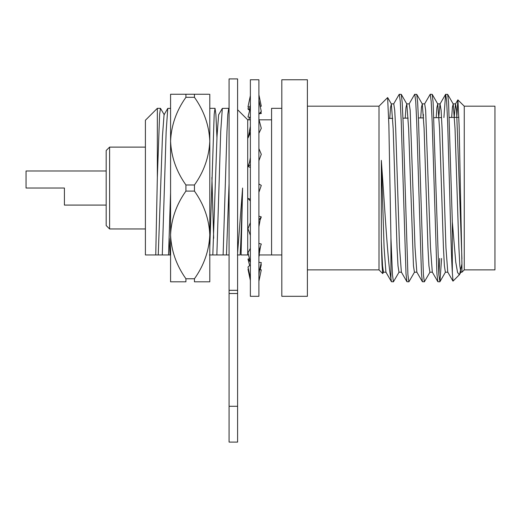 <?xml version="1.0" encoding="UTF-8"?>
<svg xmlns="http://www.w3.org/2000/svg" width="521" height="521" viewBox="0 0 521 521"><rect width="100%" height="100%" fill="white"/><g stroke="black" fill="none" stroke-linecap="round" stroke-linejoin="round"><path stroke-width="0.78" d="M106.186 225.547L106.186 150.523L109.599 147.111L109.599 228.953L106.186 225.547M228.673 108.322L222.324 108.401L220.709 131.67L216.853 254.958L223.112 254.958L226.967 131.67L227.82 114.386L228.673 108.322L229.077 108.941M147.332 254.958L162.291 254.958L166.147 131.67L167.762 108.401L164.056 114.802L162.454 136.189L158.254 254.958M145.405 188.035L145.405 120.253L157.342 108.322L157.342 177.427L155.753 254.958L145.405 254.958L145.405 188.035M162.291 254.958L170.575 254.958L168.543 254.958L170.575 192.816M170.575 108.322L167.762 108.401M157.342 177.427L159.621 114.386L160.468 108.322L164.265 114.802M209.064 281.815L209.794 281.815L209.794 234.925L209.794 264.394L209.794 247.677L214.183 114.386L215.036 108.322L215.889 114.386L216.957 137.811M213.675 238.26L211.904 177.427M248.517 254.958L247.709 254.958L247.709 119.83L237.602 109.723M247.709 254.958L241.073 254.958L242.597 188.035L237.602 252.887M281.815 254.958L258.924 254.958M271.584 254.958L271.584 108.322L281.815 108.322M307.39 296.306L307.39 79.759L281.815 79.759L281.815 296.306L307.39 296.306M307.39 269.878L379.001 269.878L379.001 106.186L387.611 97.583L388.874 124.994L390.939 237.771L392.456 274.678L393.42 281.815L399.086 272.105M390.939 237.771L390.939 278.722C388.432 266.765 385.957 227.931 383.274 188.035L381.333 160.37L381.333 241.288L382.017 264.798L382.707 273.584L383.619 272.105M464.257 106.186L494.95 106.186L494.95 269.878L464.257 269.878L464.257 106.186L457.855 99.882L456.943 115.74M459.32 274.814L453.023 281.119L452.326 272.607L452.326 221.881L455.745 262.037L457.536 272.405L459.32 274.814L459.587 274.45L461.932 263.958L459.144 126.199L457.926 99.856M461.932 263.958L461.932 272.203L464.257 269.878M443.912 117.557L445.592 94.347L447.65 94.347L448.574 102.227L452.326 221.881M445.696 94.255L446.66 101.393L447.624 121.719L449.558 188.035C450.476 223.235 451.414 257.902 452.326 272.607M424.563 103.966L430.229 94.255L432.189 94.347L433.107 102.227L438.851 274.678L439.919 281.724L441.6 258.475M430.229 94.255L431.193 101.393L432.163 121.719L436.937 273.838L437.855 281.724L439.815 281.815M438.89 275.218L439.744 258.449M409.102 103.966L414.657 94.347L416.722 94.347L417.64 102.227L418.552 121.719L423.384 274.678L424.355 281.815L430.014 272.105M414.762 94.255L415.732 101.393L416.696 121.719L421.469 273.838L422.394 281.724L424.355 281.815M393.635 103.966L399.197 94.347L401.255 94.347L402.179 102.227L403.085 121.719L407.917 274.678L408.887 281.815L414.547 272.105M399.301 94.255L400.265 101.393L401.229 121.719L406.009 273.838L406.927 281.724L408.887 281.815M390.939 278.722L391.46 281.724L393.42 281.815M461.932 272.203L460.831 272.203L459.861 265.801L458.897 247.553L455.028 128.518L453.211 103.966L452.397 107.274L451.668 117.433M447.878 272.203L445.364 272.203L444.4 265.801L443.43 247.553L439.561 128.518L437.744 103.966L436.93 107.339L436.194 117.674M432.41 272.203L429.897 272.203L428.933 265.801L427.962 247.553L424.101 128.518L422.284 103.966L421.456 107.398L420.714 117.915M416.95 272.203L414.436 272.203L413.466 265.801L408.633 128.518L406.816 103.966L405.983 107.463L405.234 118.15M401.483 272.203L398.969 272.203L398.005 265.801L397.035 247.553L393.166 128.518L391.349 103.966L390.516 107.521L389.76 118.391M386.015 272.203L383.502 272.203L382.538 265.801L381.333 241.288M461.932 258.878L456.578 110.27L455.497 103.966L454.188 117.394M452.957 281.093L447.76 272.105L445.943 247.553L442.082 128.518L441.111 110.27L440.03 103.966L438.708 117.635M437.855 281.724L432.3 272.105L430.483 247.553L425.65 110.27L424.68 103.861L422.166 103.861M423.423 114.496L423.228 117.876M422.394 281.724L416.833 272.105L415.016 247.553L410.183 110.27L409.213 103.861L406.699 103.861M406.927 281.724L401.365 272.105L399.548 247.553L395.686 128.518L394.716 110.27L393.752 103.861L391.238 103.861M391.46 281.724L385.905 272.105L384.088 247.553L381.333 160.37M237.374 254.958L240.103 254.958C240.923 243.828 241.77 216.228 242.597 188.035M239.745 254.958L240.103 254.958M209.468 254.958L216.853 254.958M209.794 254.958L212.822 254.958L217.023 136.189L218.625 114.802L222.324 108.401M169.214 238.26L170.067 254.958M224.629 254.958L220.598 254.958M238.273 254.958L237.602 254.958M223.112 254.958L229.077 254.958M226.459 254.958L229.077 183.724M106.186 170.986L26.05 170.986L26.05 188.035L64.415 188.035L64.415 205.085L106.186 205.085M209.794 281.815L194.45 281.815L194.45 278.761C203.991 265.332 209.103 250.718 209.794 234.925C209.116 219.185 204.004 204.571 194.45 191.09L185.925 191.09C176.385 204.519 171.266 219.133 170.575 234.925L170.575 141.145C171.253 156.88 176.365 171.494 185.925 184.981L194.45 184.981C203.991 171.552 209.103 156.938 209.794 141.145C209.116 125.405 204.004 110.791 194.45 97.31L194.45 94.255L209.064 94.255M185.925 191.09L185.925 184.981M194.45 281.815L206.707 281.815M209.794 234.925L209.794 94.255M194.45 97.31L185.925 97.31C176.385 110.739 171.266 125.353 170.575 141.145L170.575 94.255L205.6 94.255M185.925 97.31L185.925 94.255L174.769 94.255M194.45 191.09L194.45 184.981M173.662 281.815L185.925 281.815L170.575 281.815L170.575 234.925C171.253 250.66 176.365 265.274 185.925 278.761L194.45 278.761M185.925 281.815L185.925 278.761M170.575 281.815L171.305 281.815M209.794 141.145L209.794 108.322L215.036 108.322M171.305 94.255L170.575 94.255M250.373 296.306L250.373 79.759L258.904 79.759L258.904 296.306L250.373 296.306M259.569 269.813L261.288 269.839L258.904 281.262M248.445 269.194L247.989 269.214L250.373 280.448M260.904 264.225L261.288 264.609L260.168 269.826M261.288 264.609L260.8 264.668M250.262 262.083L247.989 259.054L249.657 265.632M247.989 259.054L249.461 258.8M259.393 254.958L258.904 256.833M248.83 119.83L249.461 117.264M260.357 112.419L261.288 113.461L260.904 111.839M261.288 113.461L259.224 113.76M249.657 110.439L247.989 109.052L248.445 106.87M247.989 109.052L249.982 108.876M260.161 106.193L261.288 106.232L258.904 94.802M261.288 106.232L260.168 106.245M250.249 106.955L247.989 106.851L250.373 95.623M258.904 114.164L261.288 111.455L258.904 100.345M250.373 117.427L247.989 117.01L250.373 107.613M250.373 132.712L247.989 137.98L250.373 131.852M258.904 133.265L261.288 128.335L258.904 119.231M258.904 160.709L261.288 154.307L258.904 148.596M250.373 157.583L249.572 162.246L247.989 166.57L250.373 164.643M247.989 166.57L250.373 167.371M258.904 192.308L261.288 185.417L258.904 183.959M250.373 199.25L247.989 198.429L250.373 200.995M250.373 248.341L247.989 252.789L250.373 262.545M258.904 243.418L261.288 244.023L258.904 251.076M258.904 262.265L261.288 262.61L258.904 272.607M250.373 264.922L247.989 267.012L250.373 278.37M250.373 222.584L247.989 228.706L250.373 235.368M258.904 226.733L260.109 220.018L261.288 216.918L258.904 219.947M261.288 216.918L258.904 216.143M237.602 188.035L237.602 442.095L229.077 442.095L229.077 78.905L237.602 78.905L237.602 188.035M237.602 290.321L229.077 290.321M237.602 406.282L229.077 406.282M237.602 293.518L229.077 293.518M145.405 228.953L109.599 228.953M145.405 147.111L109.599 147.111M160.468 108.322L157.342 108.322M271.584 119.83L259.061 119.83M250.373 119.83L247.709 119.83M379.001 269.878L382.707 273.584M388.718 118.404L392.71 118.345M402.954 118.189L408.164 118.104M418.415 117.948L423.619 117.87M433.869 117.707L441.58 117.59M449.323 117.472L458.903 117.323M447.65 94.347L453.211 103.966M439.919 281.724L445.481 272.105M432.189 94.347L437.744 103.966M416.722 94.347L422.284 103.966M401.255 94.347L406.816 103.966M387.676 97.609L391.349 103.966M460.942 272.105L459.587 274.45M453.094 103.861L455.615 103.861M437.633 103.861L440.147 103.861M455.497 103.966L457.855 99.882M440.03 103.966L445.592 94.347M379.001 106.186L307.39 106.186M170.575 205.085L170.243 205.085M249.585 110.732L250.373 104.415M248.354 137.043L250.373 126.297M260.52 246.296L258.904 256.117M259.497 270.119L258.904 275.14"/></g></svg>
